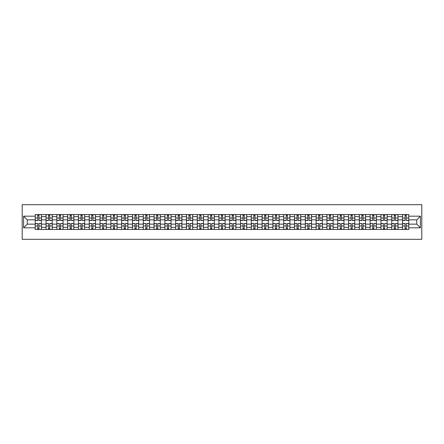 <?xml version="1.0" encoding="UTF-8"?>
<svg xmlns="http://www.w3.org/2000/svg" width="444" height="444" viewBox="0 0 444 444"><rect width="100%" height="100%" fill="white"/><g stroke="black" fill="none" stroke-linecap="round" stroke-linejoin="round"><path stroke-width="0.67" d="M22.2 239.316L421.8 239.316L421.8 204.684L22.2 204.684L22.2 239.316M46.026 229.443L46.026 216.666L41.453 216.666L41.453 229.443M41.453 216.666L41.453 214.557M46.026 216.666L46.026 214.557M52.259 214.557L52.259 229.443M56.826 229.443L56.826 214.557M63.059 214.557L63.059 229.443M67.632 229.443L67.632 214.557M73.865 214.557L73.865 229.443M78.433 229.443L78.433 214.557M84.665 214.557L84.665 229.443M89.238 229.443L89.238 214.557M95.471 214.557L95.471 229.443M100.044 229.443L100.044 214.557M106.277 214.557L106.277 229.443M110.845 229.443L110.845 214.557M117.077 214.557L117.077 229.443M121.65 229.443L121.65 214.557M127.883 214.557L127.883 229.443M132.456 229.443L132.456 214.557M138.689 214.557L138.689 229.443M143.257 229.443L143.257 214.557M149.489 214.557L149.489 229.443M154.062 229.443L154.062 214.557M160.295 214.557L160.295 229.443M164.863 229.443L164.863 214.557M171.095 214.557L171.095 229.443M175.669 229.443L175.669 214.557M181.901 214.557L181.901 229.443M186.474 229.443L186.474 214.557M192.707 214.557L192.707 229.443M197.275 229.443L197.275 214.557M203.507 214.557L203.507 229.443M208.081 229.443L208.081 214.557M214.313 214.557L214.313 229.443M218.881 229.443L218.881 214.557M225.119 214.557L225.119 229.443M229.687 229.443L229.687 214.557M235.919 214.557L235.919 229.443M240.493 229.443L240.493 214.557M246.725 214.557L246.725 229.443M251.293 229.443L251.293 214.557M257.526 214.557L257.526 229.443M262.099 229.443L262.099 214.557M268.331 214.557L268.331 229.443M272.905 229.443L272.905 214.557M279.137 214.557L279.137 229.443M283.705 229.443L283.705 214.557M289.938 214.557L289.938 229.443M294.511 229.443L294.511 214.557M300.743 214.557L300.743 229.443M305.311 229.443L305.311 214.557M311.544 214.557L311.544 229.443M316.117 229.443L316.117 214.557M322.35 214.557L322.35 229.443M326.923 229.443L326.923 214.557M333.155 214.557L333.155 229.443M337.723 229.443L337.723 214.557M343.956 214.557L343.956 229.443M348.529 229.443L348.529 214.557M354.762 214.557L354.762 229.443M359.335 229.443L359.335 214.557M365.567 214.557L365.567 229.443M370.135 229.443L370.135 214.557M376.368 214.557L376.368 229.443M380.941 229.443L380.941 214.557M387.174 214.557L387.174 229.443M391.741 229.443L391.741 214.557M397.974 214.557L397.974 229.443M402.547 229.443L402.547 214.557M402.547 224.148L397.974 224.148M391.741 224.148L387.174 224.148M380.941 224.148L376.368 224.148M370.135 224.148L365.567 224.148M359.335 224.148L354.762 224.148M348.529 224.148L343.956 224.148M337.723 224.148L333.155 224.148M326.923 224.148L322.35 224.148M316.117 224.148L311.544 224.148M305.311 224.148L300.743 224.148M294.511 224.148L289.938 224.148M283.705 224.148L279.137 224.148M272.905 224.148L268.331 224.148M262.099 224.148L257.526 224.148M251.293 224.148L246.725 224.148M240.493 224.148L235.919 224.148M229.687 224.148L225.119 224.148M218.881 224.148L214.313 224.148M208.081 224.148L203.507 224.148M197.275 224.148L192.707 224.148M186.474 224.148L181.901 224.148M175.669 224.148L171.095 224.148M164.863 224.148L160.295 224.148M154.062 224.148L149.489 224.148M143.257 224.148L138.689 224.148M132.456 224.148L127.883 224.148M121.65 224.148L117.077 224.148M110.845 224.148L106.277 224.148M100.044 224.148L95.471 224.148M89.238 224.148L84.665 224.148M78.433 224.148L73.865 224.148M67.632 224.148L63.059 224.148M56.826 224.148L52.259 224.148M46.026 224.148L41.453 224.148M402.547 219.852L397.974 219.852M391.741 219.852L387.174 219.852M380.941 219.852L376.368 219.852M370.135 219.852L365.567 219.852M359.335 219.852L354.762 219.852M348.529 219.852L343.956 219.852M337.723 219.852L333.155 219.852M326.923 219.852L322.35 219.852M316.117 219.852L311.544 219.852M305.311 219.852L300.743 219.852M294.511 219.852L289.938 219.852M283.705 219.852L279.137 219.852M272.905 219.852L268.331 219.852M262.099 219.852L257.526 219.852M251.293 219.852L246.725 219.852M240.493 219.852L235.919 219.852M229.687 219.852L225.119 219.852M218.881 219.852L214.313 219.852M208.081 219.852L203.507 219.852M197.275 219.852L192.707 219.852M186.474 219.852L181.901 219.852M175.669 219.852L171.095 219.852M164.863 219.852L160.295 219.852M154.062 219.852L149.489 219.852M143.257 219.852L138.689 219.852M132.456 219.852L127.883 219.852M121.65 219.852L117.077 219.852M110.845 219.852L106.277 219.852M100.044 219.852L95.471 219.852M89.238 219.852L84.665 219.852M78.433 219.852L73.865 219.852M67.632 219.852L63.059 219.852M56.826 219.852L52.259 219.852M46.026 219.852L41.453 219.852M27.256 224.148L35.22 224.148L35.22 219.852L27.256 219.852L27.256 224.148L23.588 227.816L23.588 216.184L35.22 216.184L35.22 219.852M408.78 219.852L408.78 224.148L416.744 224.148L416.744 219.852L408.78 219.852L408.78 214.557L35.22 214.557L35.22 216.184M408.78 216.184L420.413 216.184L420.413 227.816L408.78 227.816L408.78 224.148M35.22 224.148L35.22 229.443L408.78 229.443L408.78 227.816M35.22 227.816L23.588 227.816M38.928 228.405L37.746 228.405M37.746 215.595L38.928 215.595M49.728 228.405L48.551 228.405M48.551 215.595L49.728 215.595M60.534 228.405L59.357 228.405M59.357 215.595L60.534 215.595M71.334 228.405L70.158 228.405M70.158 215.595L71.334 215.595M82.14 228.405L80.963 228.405M80.963 215.595L82.14 215.595M92.946 228.405L91.764 228.405M91.764 215.595L92.946 215.595M103.746 228.405L102.57 228.405M102.57 215.595L103.746 215.595M114.552 228.405L113.375 228.405M113.375 215.595L114.552 215.595M125.352 228.405L124.176 228.405M124.176 215.595L125.352 215.595M136.158 228.405L134.982 228.405M134.982 215.595L136.158 215.595M146.964 228.405L145.787 228.405M145.787 215.595L146.964 215.595M157.764 228.405L156.588 228.405M156.588 215.595L157.764 215.595M168.57 228.405L167.394 228.405M167.394 215.595L168.57 215.595M179.376 228.405L178.194 228.405M178.194 215.595L179.376 215.595M190.176 228.405L189 228.405M189 215.595L190.176 215.595M200.982 228.405L199.806 228.405M199.806 215.595L200.982 215.595M211.782 228.405L210.606 228.405M210.606 215.595L211.782 215.595M222.588 228.405L221.412 228.405M221.412 215.595L222.588 215.595M233.394 228.405L232.218 228.405M232.218 215.595L233.394 215.595M244.194 228.405L243.018 228.405M243.018 215.595L244.194 215.595M255 228.405L253.824 228.405M253.824 215.595L255 215.595M265.806 228.405L264.624 228.405M264.624 215.595L265.806 215.595M276.606 228.405L275.43 228.405M275.43 215.595L276.606 215.595M287.412 228.405L286.236 228.405M286.236 215.595L287.412 215.595M298.213 228.405L297.036 228.405M297.036 215.595L298.213 215.595M309.018 228.405L307.842 228.405M307.842 215.595L309.018 215.595M319.824 228.405L318.648 228.405M318.648 215.595L319.824 215.595M330.625 228.405L329.448 228.405M329.448 215.595L330.625 215.595M341.43 228.405L340.254 228.405M340.254 215.595L341.43 215.595M352.236 228.405L351.054 228.405M351.054 215.595L352.236 215.595M363.037 228.405L361.86 228.405M361.86 215.595L363.037 215.595M373.842 228.405L372.666 228.405M372.666 215.595L373.842 215.595M384.643 228.405L383.466 228.405M383.466 215.595L384.643 215.595M395.449 228.405L394.272 228.405M394.272 215.595L395.449 215.595M406.254 228.405L405.072 228.405M405.072 215.595L406.254 215.595M23.588 216.184L27.256 219.852M416.744 224.148L420.413 227.816M416.744 219.852L420.413 216.184M38.928 220.513L38.928 214.624L41.42 214.624L41.42 220.513L38.928 220.513M37.746 215.523L38.928 215.523M38.928 214.624L35.254 214.624L35.254 220.513L37.746 220.513L37.746 214.624L36.741 214.624M37.746 223.487L37.746 229.376L35.254 229.376L35.254 223.487L37.746 223.487M38.928 228.477L37.746 228.477M37.746 229.376L41.42 229.376L41.42 223.487L38.928 223.487L38.928 229.376L39.927 229.376M49.728 220.513L49.728 214.624L52.22 214.624L52.22 220.513L49.728 220.513M48.551 215.523L49.728 215.523M49.728 214.624L46.059 214.624L46.059 220.513L48.551 220.513L48.551 214.624L47.547 214.624M60.534 220.513L60.534 214.624L63.026 214.624L63.026 220.513L60.534 220.513M59.357 215.523L60.534 215.523M60.534 214.624L56.86 214.624L56.86 220.513L59.357 220.513L59.357 214.624L58.353 214.624M48.551 223.487L48.551 229.376L46.059 229.376L46.059 223.487L48.551 223.487M49.728 228.477L48.551 228.477M48.551 229.376L52.22 229.376L52.22 223.487L49.728 223.487L49.728 229.376L50.733 229.376M59.357 223.487L59.357 229.376L56.86 229.376L56.86 223.487L59.357 223.487M60.534 228.477L59.357 228.477M59.357 229.376L63.026 229.376L63.026 223.487L60.534 223.487L60.534 229.376L61.538 229.376M71.334 220.513L71.334 214.624L73.832 214.624L73.832 220.513L71.334 220.513M70.158 215.523L71.334 215.523M71.334 214.624L67.666 214.624L67.666 220.513L70.158 220.513L70.158 214.624L69.153 214.624M82.14 220.513L82.14 214.624L84.632 214.624L84.632 220.513L82.14 220.513M80.963 215.523L82.14 215.523M82.14 214.624L78.471 214.624L78.471 220.513L80.963 220.513L80.963 214.624L79.959 214.624M92.946 220.513L92.946 214.624L95.438 214.624L95.438 220.513L92.946 220.513M91.764 215.523L92.946 215.523M92.946 214.624L89.272 214.624L89.272 220.513L91.764 220.513L91.764 214.624L90.765 214.624M70.158 223.487L70.158 229.376L67.666 229.376L67.666 223.487L70.158 223.487M71.334 228.477L70.158 228.477M70.158 229.376L73.832 229.376L73.832 223.487L71.334 223.487L71.334 229.376L72.339 229.376M80.963 223.487L80.963 229.376L78.471 229.376L78.471 223.487L80.963 223.487M82.14 228.477L80.963 228.477M80.963 229.376L84.632 229.376L84.632 223.487L82.14 223.487L82.14 229.376L83.145 229.376M91.764 223.487L91.764 229.376L89.272 229.376L89.272 223.487L91.764 223.487M92.946 228.477L91.764 228.477M91.764 229.376L95.438 229.376L95.438 223.487L92.946 223.487L92.946 229.376L93.95 229.376M102.57 223.487L102.57 229.376L100.078 229.376L100.078 223.487L102.57 223.487M103.746 228.477L102.57 228.477M102.57 229.376L106.238 229.376L106.238 223.487L103.746 223.487L103.746 229.376L104.751 229.376M113.375 223.487L113.375 229.376L110.883 229.376L110.883 223.487L113.375 223.487M114.552 228.477L113.375 228.477M113.375 229.376L117.044 229.376L117.044 223.487L114.552 223.487L114.552 229.376L115.557 229.376M124.176 223.487L124.176 229.376L121.684 229.376L121.684 223.487L124.176 223.487M125.352 228.477L124.176 228.477M124.176 229.376L127.85 229.376L127.85 223.487L125.352 223.487L125.352 229.376L126.357 229.376M134.982 223.487L134.982 229.376L132.49 229.376L132.49 223.487L134.982 223.487M136.158 228.477L134.982 228.477M134.982 229.376L138.65 229.376L138.65 223.487L136.158 223.487L136.158 229.376L137.163 229.376M145.787 223.487L145.787 229.376L143.29 229.376L143.29 223.487L145.787 223.487M146.964 228.477L145.787 228.477M145.787 229.376L149.456 229.376L149.456 223.487L146.964 223.487L146.964 229.376L147.969 229.376M156.588 223.487L156.588 229.376L154.096 229.376L154.096 223.487L156.588 223.487M157.764 228.477L156.588 228.477M156.588 229.376L160.262 229.376L160.262 223.487L157.764 223.487L157.764 229.376L158.769 229.376M167.394 223.487L167.394 229.376L164.902 229.376L164.902 223.487L167.394 223.487M168.57 228.477L167.394 228.477M167.394 229.376L171.062 229.376L171.062 223.487L168.57 223.487L168.57 229.376L169.575 229.376M178.194 223.487L178.194 229.376L175.702 229.376L175.702 223.487L178.194 223.487M179.376 228.477L178.194 228.477M178.194 229.376L181.868 229.376L181.868 223.487L179.376 223.487L179.376 229.376L180.381 229.376M189 223.487L189 229.376L186.508 229.376L186.508 223.487L189 223.487M190.176 228.477L189 228.477M189 229.376L192.668 229.376L192.668 223.487L190.176 223.487L190.176 229.376L191.181 229.376M199.806 223.487L199.806 229.376L197.308 229.376L197.308 223.487L199.806 223.487M200.982 228.477L199.806 228.477M199.806 229.376L203.474 229.376L203.474 223.487L200.982 223.487L200.982 229.376L201.987 229.376M210.606 223.487L210.606 229.376L208.114 229.376L208.114 223.487L210.606 223.487M211.782 228.477L210.606 228.477M210.606 229.376L214.28 229.376L214.28 223.487L211.782 223.487L211.782 229.376L212.787 229.376M221.412 223.487L221.412 229.376L218.92 229.376L218.92 223.487L221.412 223.487M222.588 228.477L221.412 228.477M221.412 229.376L225.08 229.376L225.08 223.487L222.588 223.487L222.588 229.376L223.593 229.376M232.218 223.487L232.218 229.376L229.72 229.376L229.72 223.487L232.218 223.487M233.394 228.477L232.218 228.477M232.218 229.376L235.886 229.376L235.886 223.487L233.394 223.487L233.394 229.376L234.399 229.376M243.018 223.487L243.018 229.376L240.526 229.376L240.526 223.487L243.018 223.487M244.194 228.477L243.018 228.477M243.018 229.376L246.692 229.376L246.692 223.487L244.194 223.487L244.194 229.376L245.199 229.376M253.824 223.487L253.824 229.376L251.332 229.376L251.332 223.487L253.824 223.487M255 228.477L253.824 228.477M253.824 229.376L257.492 229.376L257.492 223.487L255 223.487L255 229.376L256.005 229.376M264.624 223.487L264.624 229.376L262.132 229.376L262.132 223.487L264.624 223.487M265.806 228.477L264.624 228.477M264.624 229.376L268.298 229.376L268.298 223.487L265.806 223.487L265.806 229.376L266.805 229.376M103.746 220.513L103.746 214.624L106.238 214.624L106.238 220.513L103.746 220.513M102.57 215.523L103.746 215.523M103.746 214.624L100.078 214.624L100.078 220.513L102.57 220.513L102.57 214.624L101.565 214.624M114.552 220.513L114.552 214.624L117.044 214.624L117.044 220.513L114.552 220.513M113.375 215.523L114.552 215.523M114.552 214.624L110.883 214.624L110.883 220.513L113.375 220.513L113.375 214.624L112.371 214.624M125.352 220.513L125.352 214.624L127.85 214.624L127.85 220.513L125.352 220.513M124.176 215.523L125.352 215.523M125.352 214.624L121.684 214.624L121.684 220.513L124.176 220.513L124.176 214.624L123.171 214.624M136.158 220.513L136.158 214.624L138.65 214.624L138.65 220.513L136.158 220.513M134.982 215.523L136.158 215.523M136.158 214.624L132.49 214.624L132.49 220.513L134.982 220.513L134.982 214.624L133.977 214.624M146.964 220.513L146.964 214.624L149.456 214.624L149.456 220.513L146.964 220.513M145.787 215.523L146.964 215.523M146.964 214.624L143.29 214.624L143.29 220.513L145.787 220.513L145.787 214.624L144.783 214.624M157.764 220.513L157.764 214.624L160.262 214.624L160.262 220.513L157.764 220.513M156.588 215.523L157.764 215.523M157.764 214.624L154.096 214.624L154.096 220.513L156.588 220.513L156.588 214.624L155.583 214.624M168.57 220.513L168.57 214.624L171.062 214.624L171.062 220.513L168.57 220.513M167.394 215.523L168.57 215.523M168.57 214.624L164.902 214.624L164.902 220.513L167.394 220.513L167.394 214.624L166.389 214.624M179.376 220.513L179.376 214.624L181.868 214.624L181.868 220.513L179.376 220.513M178.194 215.523L179.376 215.523M179.376 214.624L175.702 214.624L175.702 220.513L178.194 220.513L178.194 214.624L177.195 214.624M190.176 220.513L190.176 214.624L192.668 214.624L192.668 220.513L190.176 220.513M189 215.523L190.176 215.523M190.176 214.624L186.508 214.624L186.508 220.513L189 220.513L189 214.624L187.995 214.624M200.982 220.513L200.982 214.624L203.474 214.624L203.474 220.513L200.982 220.513M199.806 215.523L200.982 215.523M200.982 214.624L197.308 214.624L197.308 220.513L199.806 220.513L199.806 214.624L198.801 214.624M211.782 220.513L211.782 214.624L214.28 214.624L214.28 220.513L211.782 220.513M210.606 215.523L211.782 215.523M211.782 214.624L208.114 214.624L208.114 220.513L210.606 220.513L210.606 214.624L209.601 214.624M222.588 220.513L222.588 214.624L225.08 214.624L225.08 220.513L222.588 220.513M221.412 215.523L222.588 215.523M222.588 214.624L218.92 214.624L218.92 220.513L221.412 220.513L221.412 214.624L220.407 214.624M233.394 220.513L233.394 214.624L235.886 214.624L235.886 220.513L233.394 220.513M232.218 215.523L233.394 215.523M233.394 214.624L229.72 214.624L229.72 220.513L232.218 220.513L232.218 214.624L231.213 214.624M244.194 220.513L244.194 214.624L246.692 214.624L246.692 220.513L244.194 220.513M243.018 215.523L244.194 215.523M244.194 214.624L240.526 214.624L240.526 220.513L243.018 220.513L243.018 214.624L242.013 214.624M255 220.513L255 214.624L257.492 214.624L257.492 220.513L255 220.513M253.824 215.523L255 215.523M255 214.624L251.332 214.624L251.332 220.513L253.824 220.513L253.824 214.624L252.819 214.624M265.806 220.513L265.806 214.624L268.298 214.624L268.298 220.513L265.806 220.513M264.624 215.523L265.806 215.523M265.806 214.624L262.132 214.624L262.132 220.513L264.624 220.513L264.624 214.624L263.619 214.624M276.606 220.513L276.606 214.624L279.098 214.624L279.098 220.513L276.606 220.513M275.43 215.523L276.606 215.523M276.606 214.624L272.938 214.624L272.938 220.513L275.43 220.513L275.43 214.624L274.425 214.624M287.412 220.513L287.412 214.624L289.904 214.624L289.904 220.513L287.412 220.513M286.236 215.523L287.412 215.523M287.412 214.624L283.738 214.624L283.738 220.513L286.236 220.513L286.236 214.624L285.231 214.624M298.213 220.513L298.213 214.624L300.71 214.624L300.71 220.513L298.213 220.513M297.036 215.523L298.213 215.523M298.213 214.624L294.544 214.624L294.544 220.513L297.036 220.513L297.036 214.624L296.031 214.624M309.018 220.513L309.018 214.624L311.51 214.624L311.51 220.513L309.018 220.513M307.842 215.523L309.018 215.523M309.018 214.624L305.35 214.624L305.35 220.513L307.842 220.513L307.842 214.624L306.837 214.624M275.43 223.487L275.43 229.376L272.938 229.376L272.938 223.487L275.43 223.487M276.606 228.477L275.43 228.477M275.43 229.376L279.098 229.376L279.098 223.487L276.606 223.487L276.606 229.376L277.611 229.376M286.236 223.487L286.236 229.376L283.738 229.376L283.738 223.487L286.236 223.487M287.412 228.477L286.236 228.477M286.236 229.376L289.904 229.376L289.904 223.487L287.412 223.487L287.412 229.376L288.417 229.376M297.036 223.487L297.036 229.376L294.544 229.376L294.544 223.487L297.036 223.487M298.213 228.477L297.036 228.477M297.036 229.376L300.71 229.376L300.71 223.487L298.213 223.487L298.213 229.376L299.217 229.376M307.842 223.487L307.842 229.376L305.35 229.376L305.35 223.487L307.842 223.487M309.018 228.477L307.842 228.477M307.842 229.376L311.51 229.376L311.51 223.487L309.018 223.487L309.018 229.376L310.023 229.376M319.824 220.513L319.824 214.624L322.316 214.624L322.316 220.513L319.824 220.513M318.648 215.523L319.824 215.523M319.824 214.624L316.15 214.624L316.15 220.513L318.648 220.513L318.648 214.624L317.643 214.624M318.648 223.487L318.648 229.376L316.15 229.376L316.15 223.487L318.648 223.487M319.824 228.477L318.648 228.477M318.648 229.376L322.316 229.376L322.316 223.487L319.824 223.487L319.824 229.376L320.829 229.376M330.625 220.513L330.625 214.624L333.117 214.624L333.117 220.513L330.625 220.513M329.448 215.523L330.625 215.523M330.625 214.624L326.956 214.624L326.956 220.513L329.448 220.513L329.448 214.624L328.443 214.624M329.448 223.487L329.448 229.376L326.956 229.376L326.956 223.487L329.448 223.487M330.625 228.477L329.448 228.477M329.448 229.376L333.117 229.376L333.117 223.487L330.625 223.487L330.625 229.376L331.629 229.376M341.43 220.513L341.43 214.624L343.922 214.624L343.922 220.513L341.43 220.513M340.254 215.523L341.43 215.523M341.43 214.624L337.762 214.624L337.762 220.513L340.254 220.513L340.254 214.624L339.249 214.624M340.254 223.487L340.254 229.376L337.762 229.376L337.762 223.487L340.254 223.487M341.43 228.477L340.254 228.477M340.254 229.376L343.922 229.376L343.922 223.487L341.43 223.487L341.43 229.376L342.435 229.376M352.236 220.513L352.236 214.624L354.728 214.624L354.728 220.513L352.236 220.513M351.054 215.523L352.236 215.523M352.236 214.624L348.562 214.624L348.562 220.513L351.054 220.513L351.054 214.624L350.05 214.624M351.054 223.487L351.054 229.376L348.562 229.376L348.562 223.487L351.054 223.487M352.236 228.477L351.054 228.477M351.054 229.376L354.728 229.376L354.728 223.487L352.236 223.487L352.236 229.376L353.235 229.376M363.037 220.513L363.037 214.624L365.529 214.624L365.529 220.513L363.037 220.513M361.86 215.523L363.037 215.523M363.037 214.624L359.368 214.624L359.368 220.513L361.86 220.513L361.86 214.624L360.855 214.624M361.86 223.487L361.86 229.376L359.368 229.376L359.368 223.487L361.86 223.487M363.037 228.477L361.86 228.477M361.86 229.376L365.529 229.376L365.529 223.487L363.037 223.487L363.037 229.376L364.041 229.376M373.842 220.513L373.842 214.624L376.334 214.624L376.334 220.513L373.842 220.513M372.666 215.523L373.842 215.523M373.842 214.624L370.168 214.624L370.168 220.513L372.666 220.513L372.666 214.624L371.661 214.624M372.666 223.487L372.666 229.376L370.168 229.376L370.168 223.487L372.666 223.487M373.842 228.477L372.666 228.477M372.666 229.376L376.334 229.376L376.334 223.487L373.842 223.487L373.842 229.376L374.847 229.376M384.643 220.513L384.643 214.624L387.14 214.624L387.14 220.513L384.643 220.513M383.466 215.523L384.643 215.523M384.643 214.624L380.974 214.624L380.974 220.513L383.466 220.513L383.466 214.624L382.462 214.624M383.466 223.487L383.466 229.376L380.974 229.376L380.974 223.487L383.466 223.487M384.643 228.477L383.466 228.477M383.466 229.376L387.14 229.376L387.14 223.487L384.643 223.487L384.643 229.376L385.647 229.376M395.449 220.513L395.449 214.624L397.941 214.624L397.941 220.513L395.449 220.513M394.272 215.523L395.449 215.523M395.449 214.624L391.78 214.624L391.78 220.513L394.272 220.513L394.272 214.624L393.267 214.624M394.272 223.487L394.272 229.376L391.78 229.376L391.78 223.487L394.272 223.487M395.449 228.477L394.272 228.477M394.272 229.376L397.941 229.376L397.941 223.487L395.449 223.487L395.449 229.376L396.453 229.376M406.254 220.513L406.254 214.624L408.746 214.624L408.746 220.513L406.254 220.513M405.072 215.523L406.254 215.523M406.254 214.624L402.58 214.624L402.58 220.513L405.072 220.513L405.072 214.624L404.073 214.624M405.072 223.487L405.072 229.376L402.58 229.376L402.58 223.487L405.072 223.487M406.254 228.477L405.072 228.477M405.072 229.376L408.746 229.376L408.746 223.487L406.254 223.487L406.254 229.376L407.259 229.376M391.741 216.666L387.174 216.666M380.941 216.666L376.368 216.666M370.135 216.666L365.567 216.666M359.335 216.666L354.762 216.666M348.529 216.666L343.956 216.666M337.723 216.666L333.155 216.666M326.923 216.666L322.35 216.666M316.117 216.666L311.544 216.666M305.311 216.666L300.743 216.666M294.511 216.666L289.938 216.666M283.705 216.666L279.137 216.666M272.905 216.666L268.331 216.666M262.099 216.666L257.526 216.666M251.293 216.666L246.725 216.666M240.493 216.666L235.919 216.666M229.687 216.666L225.119 216.666M218.881 216.666L214.313 216.666M208.081 216.666L203.507 216.666M197.275 216.666L192.707 216.666M186.474 216.666L181.901 216.666M175.669 216.666L171.095 216.666M164.863 216.666L160.295 216.666M154.062 216.666L149.489 216.666M143.257 216.666L138.689 216.666M132.456 216.666L127.883 216.666M121.65 216.666L117.077 216.666M110.845 216.666L106.277 216.666M100.044 216.666L95.471 216.666M89.238 216.666L84.665 216.666M78.433 216.666L73.865 216.666M67.632 216.666L63.059 216.666M56.826 216.666L52.259 216.666M402.547 216.666L397.974 216.666M391.741 227.334L387.174 227.334M380.941 227.334L376.368 227.334M370.135 227.334L365.567 227.334M359.335 227.334L354.762 227.334M348.529 227.334L343.956 227.334M337.723 227.334L333.155 227.334M326.923 227.334L322.35 227.334M316.117 227.334L311.544 227.334M305.311 227.334L300.743 227.334M294.511 227.334L289.938 227.334M283.705 227.334L279.137 227.334M272.905 227.334L268.331 227.334M262.099 227.334L257.526 227.334M251.293 227.334L246.725 227.334M240.493 227.334L235.919 227.334M229.687 227.334L225.119 227.334M218.881 227.334L214.313 227.334M208.081 227.334L203.507 227.334M197.275 227.334L192.707 227.334M186.474 227.334L181.901 227.334M175.669 227.334L171.095 227.334M164.863 227.334L160.295 227.334M154.062 227.334L149.489 227.334M143.257 227.334L138.689 227.334M132.456 227.334L127.883 227.334M121.65 227.334L117.077 227.334M110.845 227.334L106.277 227.334M100.044 227.334L95.471 227.334M89.238 227.334L84.665 227.334M78.433 227.334L73.865 227.334M67.632 227.334L63.059 227.334M56.826 227.334L52.259 227.334M46.026 227.334L41.453 227.334M402.547 227.334L397.974 227.334M38.928 220.363L41.42 220.363M38.928 218.026L41.42 218.026M35.254 220.363L37.746 220.363M35.254 218.026L37.746 218.026M37.746 223.637L35.254 223.637M37.746 225.974L35.254 225.974M41.42 223.637L38.928 223.637M41.42 225.974L38.928 225.974M49.728 220.363L52.22 220.363M49.728 218.026L52.22 218.026M46.059 220.363L48.551 220.363M46.059 218.026L48.551 218.026M60.534 220.363L63.026 220.363M60.534 218.026L63.026 218.026M56.86 220.363L59.357 220.363M56.86 218.026L59.357 218.026M48.551 223.637L46.059 223.637M48.551 225.974L46.059 225.974M52.22 223.637L49.728 223.637M52.22 225.974L49.728 225.974M59.357 223.637L56.86 223.637M59.357 225.974L56.86 225.974M63.026 223.637L60.534 223.637M63.026 225.974L60.534 225.974M71.334 220.363L73.832 220.363M71.334 218.026L73.832 218.026M67.666 220.363L70.158 220.363M67.666 218.026L70.158 218.026M82.14 220.363L84.632 220.363M82.14 218.026L84.632 218.026M78.471 220.363L80.963 220.363M78.471 218.026L80.963 218.026M92.946 220.363L95.438 220.363M92.946 218.026L95.438 218.026M89.272 220.363L91.764 220.363M89.272 218.026L91.764 218.026M70.158 223.637L67.666 223.637M70.158 225.974L67.666 225.974M73.832 223.637L71.334 223.637M73.832 225.974L71.334 225.974M80.963 223.637L78.471 223.637M80.963 225.974L78.471 225.974M84.632 223.637L82.14 223.637M84.632 225.974L82.14 225.974M91.764 223.637L89.272 223.637M91.764 225.974L89.272 225.974M95.438 223.637L92.946 223.637M95.438 225.974L92.946 225.974M102.57 223.637L100.078 223.637M102.57 225.974L100.078 225.974M106.238 223.637L103.746 223.637M106.238 225.974L103.746 225.974M113.375 223.637L110.883 223.637M113.375 225.974L110.883 225.974M117.044 223.637L114.552 223.637M117.044 225.974L114.552 225.974M124.176 223.637L121.684 223.637M124.176 225.974L121.684 225.974M127.85 223.637L125.352 223.637M127.85 225.974L125.352 225.974M134.982 223.637L132.49 223.637M134.982 225.974L132.49 225.974M138.65 223.637L136.158 223.637M138.65 225.974L136.158 225.974M145.787 223.637L143.29 223.637M145.787 225.974L143.29 225.974M149.456 223.637L146.964 223.637M149.456 225.974L146.964 225.974M156.588 223.637L154.096 223.637M156.588 225.974L154.096 225.974M160.262 223.637L157.764 223.637M160.262 225.974L157.764 225.974M167.394 223.637L164.902 223.637M167.394 225.974L164.902 225.974M171.062 223.637L168.57 223.637M171.062 225.974L168.57 225.974M178.194 223.637L175.702 223.637M178.194 225.974L175.702 225.974M181.868 223.637L179.376 223.637M181.868 225.974L179.376 225.974M189 223.637L186.508 223.637M189 225.974L186.508 225.974M192.668 223.637L190.176 223.637M192.668 225.974L190.176 225.974M199.806 223.637L197.308 223.637M199.806 225.974L197.308 225.974M203.474 223.637L200.982 223.637M203.474 225.974L200.982 225.974M210.606 223.637L208.114 223.637M210.606 225.974L208.114 225.974M214.28 223.637L211.782 223.637M214.28 225.974L211.782 225.974M221.412 223.637L218.92 223.637M221.412 225.974L218.92 225.974M225.08 223.637L222.588 223.637M225.08 225.974L222.588 225.974M232.218 223.637L229.72 223.637M232.218 225.974L229.72 225.974M235.886 223.637L233.394 223.637M235.886 225.974L233.394 225.974M243.018 223.637L240.526 223.637M243.018 225.974L240.526 225.974M246.692 223.637L244.194 223.637M246.692 225.974L244.194 225.974M253.824 223.637L251.332 223.637M253.824 225.974L251.332 225.974M257.492 223.637L255 223.637M257.492 225.974L255 225.974M264.624 223.637L262.132 223.637M264.624 225.974L262.132 225.974M268.298 223.637L265.806 223.637M268.298 225.974L265.806 225.974M103.746 220.363L106.238 220.363M103.746 218.026L106.238 218.026M100.078 220.363L102.57 220.363M100.078 218.026L102.57 218.026M114.552 220.363L117.044 220.363M114.552 218.026L117.044 218.026M110.883 220.363L113.375 220.363M110.883 218.026L113.375 218.026M125.352 220.363L127.85 220.363M125.352 218.026L127.85 218.026M121.684 220.363L124.176 220.363M121.684 218.026L124.176 218.026M136.158 220.363L138.65 220.363M136.158 218.026L138.65 218.026M132.49 220.363L134.982 220.363M132.49 218.026L134.982 218.026M146.964 220.363L149.456 220.363M146.964 218.026L149.456 218.026M143.29 220.363L145.787 220.363M143.29 218.026L145.787 218.026M157.764 220.363L160.262 220.363M157.764 218.026L160.262 218.026M154.096 220.363L156.588 220.363M154.096 218.026L156.588 218.026M168.57 220.363L171.062 220.363M168.57 218.026L171.062 218.026M164.902 220.363L167.394 220.363M164.902 218.026L167.394 218.026M179.376 220.363L181.868 220.363M179.376 218.026L181.868 218.026M175.702 220.363L178.194 220.363M175.702 218.026L178.194 218.026M190.176 220.363L192.668 220.363M190.176 218.026L192.668 218.026M186.508 220.363L189 220.363M186.508 218.026L189 218.026M200.982 220.363L203.474 220.363M200.982 218.026L203.474 218.026M197.308 220.363L199.806 220.363M197.308 218.026L199.806 218.026M211.782 220.363L214.28 220.363M211.782 218.026L214.28 218.026M208.114 220.363L210.606 220.363M208.114 218.026L210.606 218.026M222.588 220.363L225.08 220.363M222.588 218.026L225.08 218.026M218.92 220.363L221.412 220.363M218.92 218.026L221.412 218.026M233.394 220.363L235.886 220.363M233.394 218.026L235.886 218.026M229.72 220.363L232.218 220.363M229.72 218.026L232.218 218.026M244.194 220.363L246.692 220.363M244.194 218.026L246.692 218.026M240.526 220.363L243.018 220.363M240.526 218.026L243.018 218.026M255 220.363L257.492 220.363M255 218.026L257.492 218.026M251.332 220.363L253.824 220.363M251.332 218.026L253.824 218.026M265.806 220.363L268.298 220.363M265.806 218.026L268.298 218.026M262.132 220.363L264.624 220.363M262.132 218.026L264.624 218.026M276.606 220.363L279.098 220.363M276.606 218.026L279.098 218.026M272.938 220.363L275.43 220.363M272.938 218.026L275.43 218.026M287.412 220.363L289.904 220.363M287.412 218.026L289.904 218.026M283.738 220.363L286.236 220.363M283.738 218.026L286.236 218.026M298.213 220.363L300.71 220.363M298.213 218.026L300.71 218.026M294.544 220.363L297.036 220.363M294.544 218.026L297.036 218.026M309.018 220.363L311.51 220.363M309.018 218.026L311.51 218.026M305.35 220.363L307.842 220.363M305.35 218.026L307.842 218.026M275.43 223.637L272.938 223.637M275.43 225.974L272.938 225.974M279.098 223.637L276.606 223.637M279.098 225.974L276.606 225.974M286.236 223.637L283.738 223.637M286.236 225.974L283.738 225.974M289.904 223.637L287.412 223.637M289.904 225.974L287.412 225.974M297.036 223.637L294.544 223.637M297.036 225.974L294.544 225.974M300.71 223.637L298.213 223.637M300.71 225.974L298.213 225.974M307.842 223.637L305.35 223.637M307.842 225.974L305.35 225.974M311.51 223.637L309.018 223.637M311.51 225.974L309.018 225.974M319.824 220.363L322.316 220.363M319.824 218.026L322.316 218.026M316.15 220.363L318.648 220.363M316.15 218.026L318.648 218.026M318.648 223.637L316.15 223.637M318.648 225.974L316.15 225.974M322.316 223.637L319.824 223.637M322.316 225.974L319.824 225.974M330.625 220.363L333.117 220.363M330.625 218.026L333.117 218.026M326.956 220.363L329.448 220.363M326.956 218.026L329.448 218.026M329.448 223.637L326.956 223.637M329.448 225.974L326.956 225.974M333.117 223.637L330.625 223.637M333.117 225.974L330.625 225.974M341.43 220.363L343.922 220.363M341.43 218.026L343.922 218.026M337.762 220.363L340.254 220.363M337.762 218.026L340.254 218.026M340.254 223.637L337.762 223.637M340.254 225.974L337.762 225.974M343.922 223.637L341.43 223.637M343.922 225.974L341.43 225.974M352.236 220.363L354.728 220.363M352.236 218.026L354.728 218.026M348.562 220.363L351.054 220.363M348.562 218.026L351.054 218.026M351.054 223.637L348.562 223.637M351.054 225.974L348.562 225.974M354.728 223.637L352.236 223.637M354.728 225.974L352.236 225.974M363.037 220.363L365.529 220.363M363.037 218.026L365.529 218.026M359.368 220.363L361.86 220.363M359.368 218.026L361.86 218.026M361.86 223.637L359.368 223.637M361.86 225.974L359.368 225.974M365.529 223.637L363.037 223.637M365.529 225.974L363.037 225.974M373.842 220.363L376.334 220.363M373.842 218.026L376.334 218.026M370.168 220.363L372.666 220.363M370.168 218.026L372.666 218.026M372.666 223.637L370.168 223.637M372.666 225.974L370.168 225.974M376.334 223.637L373.842 223.637M376.334 225.974L373.842 225.974M384.643 220.363L387.14 220.363M384.643 218.026L387.14 218.026M380.974 220.363L383.466 220.363M380.974 218.026L383.466 218.026M383.466 223.637L380.974 223.637M383.466 225.974L380.974 225.974M387.14 223.637L384.643 223.637M387.14 225.974L384.643 225.974M395.449 220.363L397.941 220.363M395.449 218.026L397.941 218.026M391.78 220.363L394.272 220.363M391.78 218.026L394.272 218.026M394.272 223.637L391.78 223.637M394.272 225.974L391.78 225.974M397.941 223.637L395.449 223.637M397.941 225.974L395.449 225.974M406.254 220.363L408.746 220.363M406.254 218.026L408.746 218.026M402.58 220.363L405.072 220.363M402.58 218.026L405.072 218.026M405.072 223.637L402.58 223.637M405.072 225.974L402.58 225.974M408.746 223.637L406.254 223.637M408.746 225.974L406.254 225.974"/></g></svg>
